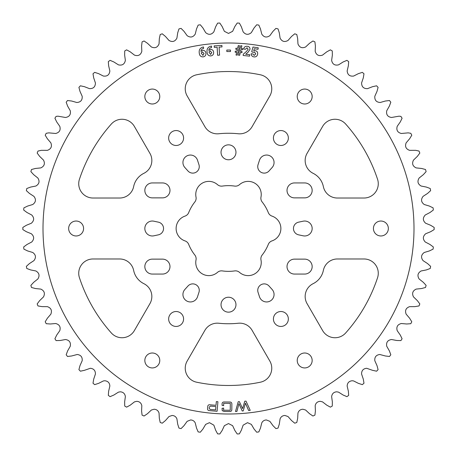 <?xml version="1.0" encoding="UTF-8"?>
<svg xmlns="http://www.w3.org/2000/svg" width="457" height="457" viewBox="0 0 457 457"><rect width="100%" height="100%" fill="white"/><g stroke="black" fill="none" stroke-linecap="round" stroke-linejoin="round"><path stroke-width="0.69" d="M363.989 258.976A14.287 14.287 0 0 1 377.551 277.747A156.974 156.974 0 0 1 345.675 332.959A14.287 14.287 0 0 1 322.636 330.594L307.07 303.637A14.287 14.287 0 0 1 313.125 283.677A19.051 19.051 0 0 0 323.356 270.407A14.287 14.287 0 0 1 337.357 258.976L363.989 258.976M260.376 74.794A14.287 14.287 0 0 1 269.847 95.924L252.087 126.692A14.287 14.287 0 0 1 238.251 133.758A95.245 95.245 0 0 0 218.749 133.758A14.287 14.287 0 0 1 204.913 126.692L187.153 95.924A14.287 14.287 0 0 1 196.624 74.794A156.974 156.974 0 0 1 260.376 74.794M269.847 361.076A14.287 14.287 0 0 1 260.376 382.206A156.974 156.974 0 0 1 196.624 382.206A14.287 14.287 0 0 1 187.153 361.076L204.913 330.308A14.287 14.287 0 0 1 218.749 323.242A95.245 95.245 0 0 0 238.251 323.242A14.287 14.287 0 0 1 252.087 330.308L269.847 361.076M377.551 179.253A14.287 14.287 0 0 1 363.989 198.024L337.357 198.024A14.287 14.287 0 0 1 323.356 186.593A19.051 19.051 0 0 0 313.125 173.323A14.287 14.287 0 0 1 307.07 153.363L322.636 126.406A14.287 14.287 0 0 1 345.675 124.041A156.974 156.974 0 0 1 377.551 179.253M159.773 96.53A7.466 7.466 0 0 1 152.307 103.996A7.466 7.466 0 0 1 144.84 96.53A7.466 7.466 0 0 1 152.307 89.064A7.466 7.466 0 0 1 159.773 96.53M151.844 160.51A14.287 14.287 0 0 0 149.93 153.363L134.364 126.406A14.287 14.287 0 0 0 111.325 124.041A156.974 156.974 0 0 0 79.449 179.253A14.287 14.287 0 0 0 93.011 198.024L119.643 198.024A14.287 14.287 0 0 0 133.644 186.593A19.051 19.051 0 0 1 143.875 173.323A14.287 14.287 0 0 0 151.844 160.51M83.58 228.5A7.466 7.466 0 0 1 76.113 235.966A7.466 7.466 0 0 1 68.647 228.5A7.466 7.466 0 0 1 76.113 221.034A7.466 7.466 0 0 1 83.58 228.5M143.875 283.677A14.287 14.287 0 0 1 149.93 303.637L134.364 330.594A14.287 14.287 0 0 1 111.325 332.959A156.974 156.974 0 0 1 79.449 277.747A14.287 14.287 0 0 1 93.011 258.976L119.643 258.976A14.287 14.287 0 0 1 133.644 270.407A19.051 19.051 0 0 0 143.875 283.677M159.773 360.47A7.466 7.466 0 0 1 152.307 367.936A7.466 7.466 0 0 1 144.84 360.47A7.466 7.466 0 0 1 152.307 353.004A7.466 7.466 0 0 1 159.773 360.47M297.227 96.53A7.466 7.466 0 0 0 304.693 103.996A7.466 7.466 0 0 0 312.16 96.53A7.466 7.466 0 0 0 304.693 89.064A7.466 7.466 0 0 0 297.227 96.53M373.42 228.5A7.466 7.466 0 0 0 380.887 235.966A7.466 7.466 0 0 0 388.353 228.5A7.466 7.466 0 0 0 380.887 221.034A7.466 7.466 0 0 0 373.42 228.5M297.227 360.47A7.466 7.466 0 0 0 304.693 367.936A7.466 7.466 0 0 0 312.16 360.47A7.466 7.466 0 0 0 304.693 353.004A7.466 7.466 0 0 0 297.227 360.47M260.867 198.229A6.055 6.055 0 0 0 262.169 201.977A42.861 42.861 0 0 1 268.305 212.602A6.055 6.055 0 0 0 271.984 216.098A13.093 13.093 0 0 1 271.984 240.902A6.055 6.055 0 0 0 268.305 244.398A42.861 42.861 0 0 1 262.169 255.023A6.055 6.055 0 0 0 260.987 259.959A13.093 13.093 0 0 1 239.502 272.361A6.055 6.055 0 0 0 234.635 270.915A42.861 42.861 0 0 1 222.365 270.915A6.055 6.055 0 0 0 217.498 272.361A13.093 13.093 0 0 1 196.013 259.959A6.055 6.055 0 0 0 194.831 255.023A42.861 42.861 0 0 1 188.695 244.398A6.055 6.055 0 0 0 185.016 240.902A13.093 13.093 0 0 1 185.016 216.098A6.055 6.055 0 0 0 188.695 212.602A42.861 42.861 0 0 1 194.831 201.977A6.055 6.055 0 0 0 196.013 197.041A13.093 13.093 0 0 1 217.498 184.639A6.055 6.055 0 0 0 222.365 186.085A42.861 42.861 0 0 1 234.635 186.085A6.055 6.055 0 0 0 239.502 184.639A13.093 13.093 0 0 1 260.987 197.041A6.055 6.055 0 0 0 260.867 198.229M168.65 138.02A7.466 7.466 0 0 0 176.116 145.486A7.466 7.466 0 0 0 183.583 138.02A7.466 7.466 0 0 0 176.116 130.553A7.466 7.466 0 0 0 168.65 138.02M168.65 318.98A7.466 7.466 0 0 0 176.116 326.447A7.466 7.466 0 0 0 183.583 318.98A7.466 7.466 0 0 0 176.116 311.514A7.466 7.466 0 0 0 168.65 318.98M199.263 290.361A6.478 6.478 0 0 0 187.97 286.025L184.857 289.487A7.466 7.466 0 0 0 186.667 300.952A7.466 7.466 0 0 0 197.504 296.793L198.944 292.36A6.478 6.478 0 0 0 199.263 290.361M162.515 259.13A7.466 7.466 0 0 1 169.981 266.597A7.466 7.466 0 0 1 162.515 274.063L152.307 274.063A7.466 7.466 0 0 1 144.84 266.597A7.466 7.466 0 0 1 152.307 259.13L162.515 259.13M163.543 228.5A6.478 6.478 0 0 0 158.413 222.165L153.86 221.194A7.466 7.466 0 0 0 144.84 228.5A7.466 7.466 0 0 0 153.86 235.806L158.413 234.835A6.478 6.478 0 0 0 163.543 228.5M162.515 182.937A7.466 7.466 0 0 1 169.981 190.403A7.466 7.466 0 0 1 162.515 197.87L152.307 197.87A7.466 7.466 0 0 1 144.84 190.403A7.466 7.466 0 0 1 152.307 182.937L162.515 182.937M199.263 166.639A6.478 6.478 0 0 0 198.944 164.64L197.504 160.207A7.466 7.466 0 0 0 186.667 156.048A7.466 7.466 0 0 0 184.857 167.513L187.97 170.975A6.478 6.478 0 0 0 199.263 166.639M288.35 138.02A7.466 7.466 0 0 1 280.884 145.486A7.466 7.466 0 0 1 273.417 138.02A7.466 7.466 0 0 1 280.884 130.553A7.466 7.466 0 0 1 288.35 138.02M288.35 318.98A7.466 7.466 0 0 1 280.884 326.447A7.466 7.466 0 0 1 273.417 318.98A7.466 7.466 0 0 1 280.884 311.514A7.466 7.466 0 0 1 288.35 318.98M303.14 221.194A7.466 7.466 0 0 1 312.16 228.5A7.466 7.466 0 0 1 303.14 235.806L298.587 234.835A6.478 6.478 0 0 1 298.587 222.165L303.14 221.194M304.693 182.937A7.466 7.466 0 0 1 312.16 190.403A7.466 7.466 0 0 1 304.693 197.87L294.485 197.87A7.466 7.466 0 0 1 287.019 190.403A7.466 7.466 0 0 1 294.485 182.937L304.693 182.937M304.693 259.13A7.466 7.466 0 0 1 312.16 266.597A7.466 7.466 0 0 1 304.693 274.063L294.485 274.063A7.466 7.466 0 0 1 287.019 266.597A7.466 7.466 0 0 1 294.485 259.13L304.693 259.13M272.144 289.487A7.466 7.466 0 0 1 267.762 301.86A7.466 7.466 0 0 1 259.496 296.793L258.056 292.36A6.478 6.478 0 0 1 269.03 286.025L272.144 289.487M259.496 160.207A7.466 7.466 0 0 1 274.063 162.515A7.466 7.466 0 0 1 272.144 167.513L269.03 170.975A6.478 6.478 0 0 1 258.056 164.64L259.496 160.207M235.966 152.307A7.466 7.466 0 0 1 228.5 159.773A7.466 7.466 0 0 1 221.034 152.307A7.466 7.466 0 0 1 228.5 144.84A7.466 7.466 0 0 1 235.966 152.307M235.966 304.693A7.466 7.466 0 0 1 228.5 312.16A7.466 7.466 0 0 1 221.034 304.693A7.466 7.466 0 0 1 228.5 297.227A7.466 7.466 0 0 1 235.966 304.693M228.5 43.004A185.496 185.496 0 0 0 43.004 228.5A185.496 185.496 0 0 0 228.5 413.996A185.496 185.496 0 0 0 413.996 228.5A185.496 185.496 0 0 0 228.5 43.004M228.5 33.424L224.376 31.322L222.113 26.466L219.8 23.033A205.656 205.656 0 0 0 217.629 23.136L215.653 26.769L213.865 31.824C211.391 34.846 208.655 35.109 205.65 32.607L202.942 27.986L200.309 24.787A205.656 205.656 0 0 0 198.161 25.095L196.533 28.905L195.23 34.104C193.065 37.348 190.363 37.868 187.136 35.663L183.994 31.322L181.069 28.391A205.656 205.656 0 0 0 178.961 28.905L177.704 32.847L176.905 38.148C175.054 41.581 172.415 42.358 168.993 40.467L165.451 36.446L162.264 33.807A205.656 205.656 0 0 0 160.213 34.515L159.339 38.565L159.047 43.912C157.528 47.511 154.974 48.533 151.387 46.98L147.485 43.306L144.058 40.981A205.656 205.656 0 0 0 142.081 41.884L141.596 45.997L141.813 51.35C140.647 55.074 138.203 56.337 134.484 55.131L130.245 51.847L126.618 49.859A205.656 205.656 0 0 0 124.732 50.944L124.641 55.086L125.367 60.393C124.555 64.214 122.248 65.699 118.426 64.854L113.902 61.986L110.097 60.353A205.656 205.656 0 0 0 108.326 61.615L108.629 65.739L109.851 70.955C109.412 74.834 107.252 76.536 103.368 76.056L98.592 73.634L94.65 72.372A205.656 205.656 0 0 0 93.005 73.788L93.702 77.873L95.416 82.951C95.347 86.853 93.354 88.749 89.446 88.641L84.459 86.687L80.415 85.802A205.656 205.656 0 0 0 78.912 87.373L79.992 91.371L82.18 96.261C82.483 100.152 80.683 102.231 76.782 102.494L71.629 101.02L67.522 100.523A205.656 205.656 0 0 0 66.179 102.231L67.63 106.104L70.275 110.765C70.944 114.61 69.35 116.849 65.488 117.483L57.959 116.175L56.085 116.404A205.656 205.656 0 0 0 54.909 118.232L56.725 121.95L59.798 126.338C60.832 130.102 59.456 132.484 55.674 133.484L48.808 132.861L46.208 133.301A205.656 205.656 0 0 0 45.214 135.232L47.374 138.762L50.853 142.835C52.235 146.486 51.098 148.988 47.425 150.342L41.273 150.336L37.982 151.061A205.656 205.656 0 0 0 37.177 153.078L39.662 156.385L43.512 160.11C45.237 163.612 44.34 166.211 40.816 167.908L35.44 168.456L31.487 169.518A205.656 205.656 0 0 0 30.876 171.603L33.664 174.665L37.851 178.007C39.902 181.326 39.256 184 35.909 186.022L30.653 187.073L26.774 188.513A205.656 205.656 0 0 0 26.363 190.649L29.431 193.425L33.915 196.356C36.274 199.469 35.88 202.188 32.744 204.519L27.614 206.067L23.884 207.872A205.656 205.656 0 0 0 23.678 210.031L26.997 212.511L31.739 215.001C34.384 217.875 34.252 220.617 31.35 223.239L26.386 225.267L22.85 227.415A205.656 205.656 0 0 0 22.85 229.585L26.386 231.733L31.35 233.761C34.252 236.372 34.384 239.12 31.739 241.999L26.997 244.489L23.678 246.969A205.656 205.656 0 0 0 23.884 249.128L27.614 250.933L32.744 252.481C35.88 254.8 36.269 257.525 33.915 260.644L29.431 263.575L26.363 266.351A205.656 205.656 0 0 0 26.774 268.488L30.653 269.927L35.909 270.978C39.251 272.995 39.902 275.662 37.851 278.993L33.664 282.335L30.876 285.397A205.656 205.656 0 0 0 31.487 287.482L35.486 288.544L40.816 289.092C44.34 290.778 45.237 293.377 43.512 296.89L39.662 300.615L37.177 303.922A205.656 205.656 0 0 0 37.982 305.939L42.067 306.624L47.425 306.658C51.093 308.001 52.235 310.503 50.853 314.165L47.374 318.238L45.214 321.768A205.656 205.656 0 0 0 46.208 323.699L50.339 323.99L55.674 323.516C59.45 324.504 60.827 326.886 59.798 330.662L56.725 335.05L54.909 338.768A205.656 205.656 0 0 0 56.085 340.596L60.221 340.494L65.488 339.517C69.344 340.139 70.938 342.379 70.275 346.235L67.63 350.896L66.179 354.769A205.656 205.656 0 0 0 67.522 356.477L71.629 355.98L77.227 354.489C80.872 354.986 82.523 357.071 82.18 360.739L79.992 365.629L78.912 369.627A205.656 205.656 0 0 0 80.415 371.198L84.459 370.313L90.372 368.273C93.782 368.685 95.467 370.61 95.416 374.049L93.702 379.127L93.005 383.212A205.656 205.656 0 0 0 94.65 384.628L98.592 383.366L103.368 380.944L104.767 380.75C107.955 381.081 109.646 382.846 109.851 386.045L108.629 391.261L108.326 395.385A205.656 205.656 0 0 0 110.097 396.647L113.902 395.014L118.426 392.146L120.282 391.798C123.241 392.06 124.938 393.666 125.367 396.607L124.641 401.914L124.732 406.056A205.656 205.656 0 0 0 126.618 407.141L130.245 405.153L134.484 401.869L136.78 401.32C139.516 401.526 141.196 402.971 141.813 405.65L141.596 411.003L142.081 415.116A205.656 205.656 0 0 0 144.058 416.019L147.485 413.694L151.387 410.02L154.106 409.238C156.631 409.392 158.276 410.677 159.047 413.088L159.339 418.435L160.213 422.485A205.656 205.656 0 0 0 162.264 423.193L165.451 420.554L168.993 416.533L172.106 415.464C174.42 415.584 176.019 416.71 176.905 418.852L177.704 424.153L178.961 428.095A205.656 205.656 0 0 0 181.069 428.609L183.994 425.678L187.136 421.337L190.62 419.954C192.723 420.04 194.265 421.023 195.23 422.896L196.533 428.095L198.161 431.905A205.656 205.656 0 0 0 200.309 432.213L202.942 429.014L205.65 424.393L209.472 422.668L213.865 425.176L215.653 430.231L217.629 433.864A205.656 205.656 0 0 0 219.8 433.967L222.113 430.534L224.376 425.678L228.5 423.576L232.624 425.678L234.887 430.534L237.2 433.967A205.656 205.656 0 0 0 239.371 433.864L241.347 430.231L243.135 425.176L247.528 422.668L251.35 424.393L254.058 429.014L256.691 432.213A205.656 205.656 0 0 0 258.839 431.905L260.467 428.095L261.77 422.896C262.729 421.028 264.272 420.046 266.38 419.954L269.864 421.337L273.006 425.678L275.931 428.609A205.656 205.656 0 0 0 278.039 428.095L279.296 424.153L280.095 418.852C280.975 416.715 282.575 415.59 284.894 415.464L288.007 416.533L291.549 420.554L294.736 423.193A205.656 205.656 0 0 0 296.787 422.485L297.661 418.435L297.953 413.088C298.718 410.677 300.369 409.398 302.894 409.238L305.613 410.02L309.515 413.694L312.942 416.019A205.656 205.656 0 0 0 314.919 415.116L315.404 411.003L315.187 405.65C315.798 402.971 317.478 401.532 320.22 401.32L322.516 401.869L326.755 405.153L330.382 407.141A205.656 205.656 0 0 0 332.268 406.056L332.359 401.914L331.633 396.607C332.062 393.666 333.753 392.066 336.718 391.798L338.574 392.146L343.098 395.014L346.903 396.647A205.656 205.656 0 0 0 348.674 395.385L348.371 391.261L347.149 386.045C347.349 382.846 349.045 381.081 352.233 380.75L353.632 380.944L358.408 383.366L362.35 384.628A205.656 205.656 0 0 0 363.995 383.212L363.298 379.127L361.584 374.049C361.533 370.616 363.212 368.685 366.628 368.273L372.541 370.313L376.585 371.198A205.656 205.656 0 0 0 378.088 369.627L377.008 365.629L374.82 360.739C374.472 357.077 376.128 354.992 379.773 354.489L385.371 355.98L389.478 356.477A205.656 205.656 0 0 0 390.821 354.769L389.37 350.896L386.725 346.235C386.056 342.39 387.65 340.151 391.512 339.517L396.779 340.494L400.915 340.596A205.656 205.656 0 0 0 402.091 338.768L400.275 335.05L397.202 330.662C396.168 326.898 397.544 324.516 401.326 323.516L406.661 323.99L410.792 323.699A205.656 205.656 0 0 0 411.786 321.768L409.626 318.238L406.147 314.165C404.765 310.514 405.902 308.012 409.575 306.658L414.933 306.624L419.018 305.939A205.656 205.656 0 0 0 419.823 303.922L417.338 300.615L413.488 296.89C411.763 293.388 412.66 290.789 416.184 289.092L421.514 288.544L425.513 287.482A205.656 205.656 0 0 0 426.124 285.397L423.336 282.335L419.149 278.993C417.098 275.674 417.744 273 421.091 270.978L426.347 269.927L430.226 268.488A205.656 205.656 0 0 0 430.637 266.351L427.569 263.575L423.085 260.644C420.726 257.531 421.12 254.812 424.256 252.481L429.386 250.933L433.116 249.128A205.656 205.656 0 0 0 433.322 246.969L430.003 244.489L425.261 241.999C422.616 239.125 422.748 236.383 425.65 233.761L430.614 231.733L434.15 229.585A205.656 205.656 0 0 0 434.15 227.415L430.614 225.267L425.65 223.239C422.748 220.628 422.616 217.88 425.261 215.001L430.003 212.511L433.322 210.031A205.656 205.656 0 0 0 433.116 207.872L429.386 206.067L424.256 204.519C421.12 202.2 420.731 199.475 423.085 196.356L427.569 193.425L430.637 190.649A205.656 205.656 0 0 0 430.226 188.513L426.347 187.073L421.091 186.022C417.749 184.005 417.098 181.338 419.149 178.007L423.336 174.665L426.124 171.603A205.656 205.656 0 0 0 425.513 169.518L421.56 168.456L416.184 167.908C412.66 166.222 411.763 163.623 413.488 160.11L417.338 156.385L419.823 153.078A205.656 205.656 0 0 0 419.018 151.061L415.727 150.336L409.575 150.342C405.907 148.999 404.765 146.497 406.147 142.835L409.626 138.762L411.786 135.232A205.656 205.656 0 0 0 410.792 133.301L408.192 132.861L401.326 133.484C397.55 132.496 396.173 130.114 397.202 126.338L400.275 121.95L402.091 118.232A205.656 205.656 0 0 0 400.915 116.404L399.041 116.175L391.512 117.483C387.656 116.861 386.062 114.621 386.725 110.765L389.37 106.104L390.821 102.231A205.656 205.656 0 0 0 389.478 100.523L385.371 101.02L380.218 102.494C376.322 102.237 374.523 100.157 374.82 96.261L377.008 91.371L378.088 87.373A205.656 205.656 0 0 0 376.585 85.802L372.541 86.687L367.554 88.641C363.652 88.755 361.664 86.859 361.584 82.951L363.298 77.873L363.995 73.788A205.656 205.656 0 0 0 362.35 72.372L358.408 73.634L353.632 76.056C349.754 76.542 347.594 74.839 347.149 70.955L348.371 65.739L348.674 61.615A205.656 205.656 0 0 0 346.903 60.353L343.098 61.986L338.574 64.854C334.764 65.705 332.45 64.214 331.633 60.393L332.359 55.086L332.268 50.944A205.656 205.656 0 0 0 330.382 49.859L326.755 51.847L322.516 55.131C318.809 56.342 316.364 55.08 315.187 51.35L315.404 45.997L314.919 41.884A205.656 205.656 0 0 0 312.942 40.981L309.515 43.306L305.613 46.98C302.031 48.533 299.478 47.511 297.953 43.912L297.661 38.565L296.787 34.515A205.656 205.656 0 0 0 294.736 33.807L291.549 36.446L288.007 40.467C284.591 42.358 281.958 41.587 280.095 38.148L279.296 32.847L278.039 28.905A205.656 205.656 0 0 0 275.931 28.391L273.006 31.322L269.864 35.663C266.648 37.868 263.946 37.348 261.77 34.104L260.467 28.905L258.839 25.095A205.656 205.656 0 0 0 256.691 24.787L254.058 27.986L251.35 32.607C248.351 35.109 245.615 34.846 243.135 31.824L241.347 26.769L239.371 23.136A205.656 205.656 0 0 0 237.2 23.033L234.887 26.466L232.624 31.322L228.5 33.424M236.932 411.414L235.509 411.529L238.211 401.732L239.394 401.64L242.598 408.632L244.763 401.217L246.02 401.12L250.219 410.369L248.614 410.5L245.438 403.131L243.227 410.923L242.25 410.997L238.942 403.645L236.932 411.414M238.485 55.188L239.108 52.492L237.851 52.418L237.223 55.114L236.029 55.046L236.657 52.349L235.178 52.264L235.241 51.155L236.915 51.247L237.349 49.413L235.835 49.327L235.903 48.214L237.617 48.311L238.251 45.62L239.434 45.683L238.805 48.379L240.068 48.453L240.702 45.757L241.896 45.826L241.262 48.522L242.69 48.602L242.627 49.716L240.999 49.624L240.565 51.458L242.021 51.544L241.959 52.658L240.302 52.561L239.679 55.257L238.485 55.188M221.919 45.437L222.005 46.922L219.097 47.088L219.56 55.131L217.601 55.246L217.138 47.202L214.27 47.368L214.184 45.883L221.919 45.437M203.222 47.02L203.536 46.974L203.571 48.482C201.914 48.773 201.046 49.75 200.971 51.418L202.754 50.373C204.587 50.356 205.633 51.287 205.901 53.178C206.073 55.194 205.176 56.428 203.211 56.879C200.983 56.942 199.692 55.84 199.338 53.572L199.241 52.898C198.852 49.727 200.183 47.768 203.222 47.02M222.073 405.342L222.079 404.217C222.016 402.663 222.759 401.914 224.307 401.983L229.643 402.017C231.196 401.971 231.933 402.731 231.859 404.285L231.825 409.306C231.876 410.86 231.128 411.603 229.58 411.54L224.244 411.506L222.239 410.66L222.051 408.335L223.639 408.05L223.627 410.209L230.237 410.255L230.282 403.354L223.673 403.308L223.656 405.685L222.073 405.342M207.569 408.587L207.746 406.467C207.895 405.199 208.62 404.645 209.917 404.793L216.007 405.313L216.327 401.606L217.915 401.743L217.098 411.266L209.415 410.609C208.112 410.535 207.495 409.866 207.569 408.587M211.237 46.134L211.545 46.1L211.517 47.602C209.86 47.819 208.958 48.756 208.809 50.407L210.626 49.447C212.448 49.505 213.448 50.481 213.63 52.366C213.71 54.377 212.768 55.565 210.797 55.931C208.581 55.897 207.347 54.743 207.09 52.475L207.021 51.801C206.775 48.636 208.181 46.745 211.237 46.134M230.488 50.059L230.488 51.538L226.815 51.532L226.815 50.053L230.488 50.059M249.751 54.669L249.596 56.154L243.147 55.486L243.273 54.223L246.654 51.287L248.111 49.236L247.026 47.762L245.5 49.225L243.621 49.03C244.021 47.094 245.22 46.18 247.214 46.283C249.082 46.454 250.008 47.448 250.002 49.265L248.077 52.207L245.7 54.252L249.751 54.669M253.149 52.372L251.721 51.778L252.978 47.025L258.251 47.802L258.028 49.287L254.286 48.733L253.744 50.807L255.217 50.641C257.091 51.081 257.897 52.275 257.617 54.229C257.194 56.2 255.983 57.091 253.978 56.902C252.15 56.588 251.219 55.526 251.184 53.726L253.035 54L254.189 55.417L255.76 53.897L254.486 52.047L253.149 52.372M210.437 406.102L209.317 407.01L209.203 408.341L210.151 409.421L215.613 409.895L215.898 406.57L210.437 406.102M204.045 53.475L202.405 51.944L201.171 53.012L202.954 55.4L204.045 53.475M211.774 52.584L210.209 50.99L208.935 52.001L210.608 54.446L211.774 52.584M238.537 49.482L238.108 51.321L239.365 51.39L239.805 49.556L238.537 49.482"/></g></svg>
